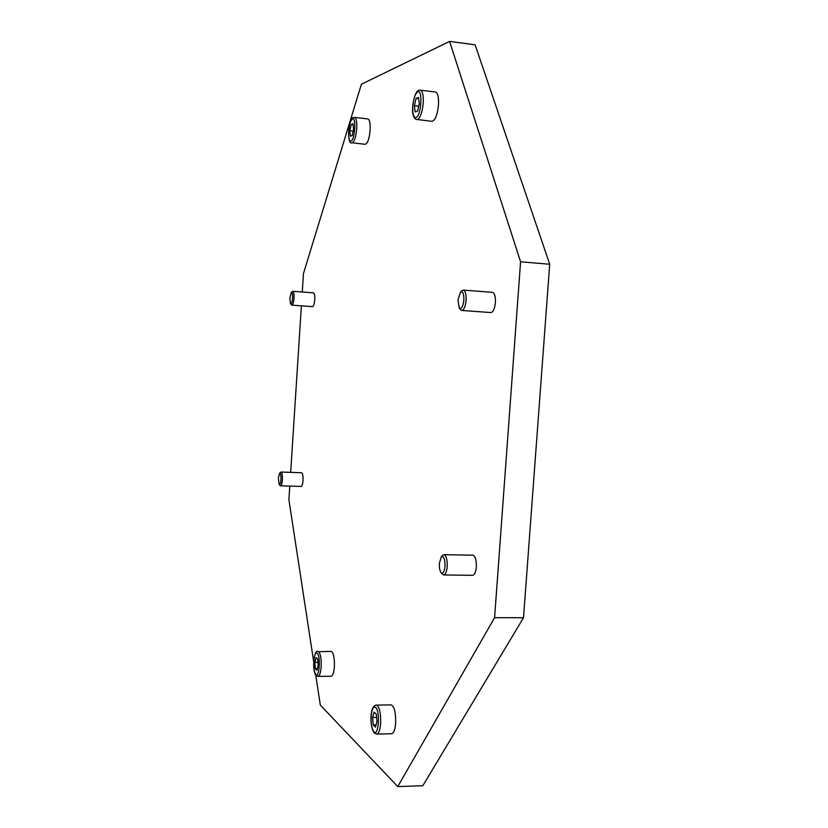 <?xml version="1.0" encoding="UTF-8"?>
<svg xmlns="http://www.w3.org/2000/svg" width="828" height="828" viewBox="0 0 828 828"><rect width="100%" height="100%" fill="white"/><g stroke="black" fill="none" stroke-linecap="round" stroke-linejoin="round"><path stroke-width="1.24" d="M391.095 704.876C394.356 706.387 395.877 712.515 395.649 723.258C395.07 729.789 393.735 733.287 391.644 733.732L376.719 734.074C378.748 733.629 380.052 730.13 380.632 723.579C380.952 714.802 379.866 708.82 377.382 705.642L376.222 705.125L391.095 704.876M435.456 92.001C437.815 92.881 438.83 97.176 438.488 104.897C437.381 114.999 435.197 120.474 431.947 121.343L417.529 119.522C420.417 117.638 422.321 112.153 423.243 103.086C423.584 95.334 422.601 91.028 420.303 90.159L435.456 92.001M331.128 651.346C333.529 652.588 334.615 657.742 334.377 666.799C333.87 672.698 332.784 675.855 331.138 676.259L317.993 676.393C319.598 675.99 320.653 672.822 321.15 666.902C321.44 659.295 320.653 654.244 318.78 651.75L331.128 651.346M367.849 118.932C369.671 119.677 370.426 123.465 370.126 130.286C369.257 138.866 367.622 143.544 365.21 144.3L352.355 142.809C354.539 141.288 355.988 136.62 356.723 128.795C357.023 121.954 356.288 118.166 354.529 117.421L367.849 118.932M442.39 574.177L443.694 574.953C445.536 574.591 446.706 571.806 447.213 566.621C447.389 559.593 446.292 555.609 443.911 554.688L442.587 555.412M445.019 566.29C445.019 558.869 443.767 555.743 441.262 556.902L439.368 563.299C439.171 567.656 439.74 570.782 441.086 572.655C443.032 574.042 444.346 571.92 445.019 566.29M443.911 554.688L472.85 555.184C475.344 556.105 476.504 560.049 476.338 567.035C475.821 572.189 474.599 574.953 472.674 575.315L443.694 574.953M460.43 309.579L461.734 310.459C463.959 309.982 465.419 306.608 466.102 300.326C466.319 294.24 465.398 290.835 463.328 290.1L461.9 290.773M463.866 300.191C463.949 293.661 462.821 290.99 460.471 292.18L457.946 300.129L459.229 307.975C461.434 309.486 462.987 306.898 463.866 300.191M463.328 290.1L492.474 292.346C494.647 293.091 495.62 296.476 495.403 302.52C494.709 308.761 493.198 312.115 490.859 312.57L461.734 310.459M280.143 485.57L280.537 485.798C281.448 485.518 282.069 483.511 282.379 479.754C282.545 475.179 282.1 472.602 281.044 472.032L279.543 473.305L278.343 478.18L279.129 484.432C280.009 484.908 280.62 483.293 280.971 479.578C281.085 475.096 280.609 473.005 279.543 473.305M281.044 472.032L301.589 472.747C302.696 473.316 303.172 475.872 303.017 480.437C302.696 484.163 302.054 486.171 301.092 486.45L280.537 485.798M290.514 303.721C291.477 304.197 292.17 302.344 292.584 298.163C292.708 294.054 292.274 292.18 291.27 292.522L289.841 298.132L290.514 303.721L291.891 305.159C292.926 304.808 293.629 302.499 294.012 298.256C294.178 294.085 293.785 291.766 292.822 291.301L292.387 291.487M292.822 291.301L313.47 292.833C314.485 293.309 314.909 295.617 314.743 299.757C314.35 303.99 313.615 306.277 312.529 306.629L291.891 305.159M397.771 786.6L422.839 785.72L523.503 617.75L549.709 264.256L475.117 44.805L449.594 41.4L520.574 261.783L494.595 617.667L397.771 786.6L320.322 705.094L315.727 675.027M349.851 130.72L351.165 124.521L353.028 123.776L353.577 129.272L352.252 135.492L350.399 136.185L349.851 130.72L353.194 131.083M351.165 124.521L353.121 124.749M302.282 291.994L303.462 273.571L361.412 84.218L449.594 41.4M313.709 661.82L288.91 499.781L289.79 486.098M290.669 472.364L301.392 305.842M314.857 662.307L316.058 657.515L317.724 659.088L318.2 665.505L316.989 670.307L315.313 668.682L314.857 662.307L317.962 662.286M315.313 668.682L317.393 668.672M414.373 105.673L416.06 98.449L418.544 97.456L419.33 103.738L417.622 110.993L415.138 111.925L414.373 105.673L418.751 106.191M416.06 98.449L418.709 98.77M372.569 717.503L374.101 712.132L376.316 714.222L376.988 721.726L375.436 727.108L373.221 724.955L372.569 717.503L376.605 717.421M373.221 724.955L376.067 724.904M523.503 617.75L494.595 617.667M549.709 264.256L520.574 261.783M373.935 731.807C371.793 728.909 370.872 723.693 371.161 716.158C371.865 709.006 373.345 706.087 375.601 707.381C380.362 711.138 378.582 737.075 373.935 731.807M415.956 117.535C413.555 117.648 412.499 113.902 412.789 106.284C413.555 98.48 415.19 93.678 417.716 91.877C423.056 89.031 421.183 116.293 415.956 117.535M315.82 674.53C314.205 672.253 313.533 667.834 313.791 661.282C314.371 655.031 315.509 652.36 317.217 653.251C320.819 656.014 319.329 678.567 315.82 674.53M350.979 141.091C349.178 141.091 348.402 137.79 348.671 131.176C349.281 124.428 350.544 120.329 352.438 118.89C356.444 116.686 354.891 140.232 350.979 141.091M376.719 734.074L374.37 733.039C370.033 728.402 368.998 706.212 376.222 705.125M420.303 90.159L418.72 90.397C414.197 90.428 408.463 117.659 416.846 119.615M317.993 676.393L316.203 675.607C311.587 670.835 314.019 648.862 318.024 651.408M354.529 117.421L353.318 117.597C348.391 117.814 346.653 145.293 351.921 142.871M441.262 556.902L442.669 555.329M460.471 292.18L461.993 290.68M291.27 292.522L292.419 291.466M279.129 484.432L280.164 485.601M459.229 307.975L460.503 309.682M441.086 572.655L442.462 574.27"/></g></svg>
